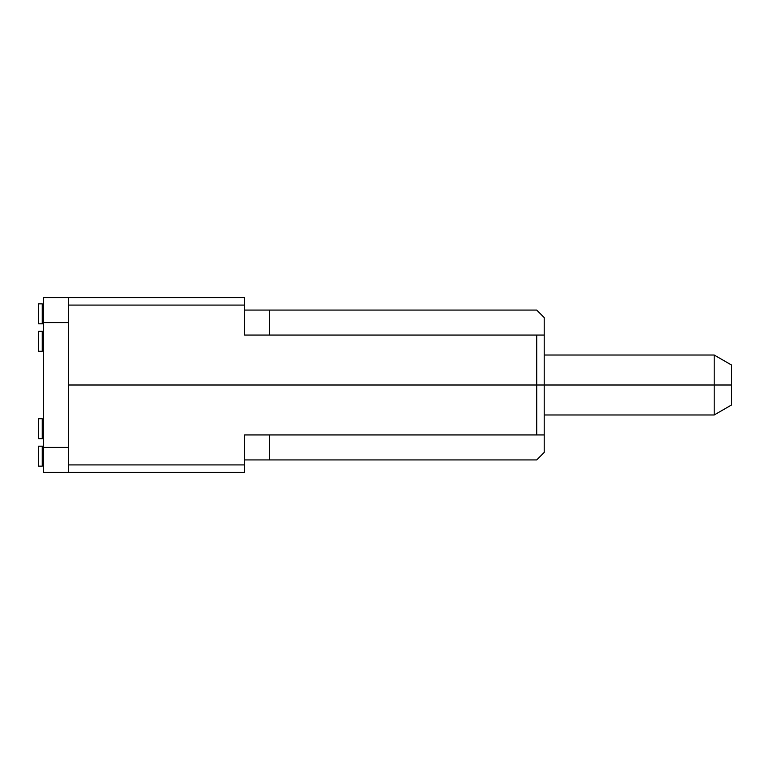 <?xml version="1.0" encoding="UTF-8"?>
<svg xmlns="http://www.w3.org/2000/svg" width="770" height="770" viewBox="0 0 770 770"><rect width="100%" height="100%" fill="white"/><g stroke="black" fill="none" stroke-linecap="round" stroke-linejoin="round"><path stroke-width="1.16" d="M544.207 335.056L544.207 385L536.709 385L536.709 335.056L544.207 335.056L544.207 317.577L536.709 310.079L269.5 310.079L269.5 335.056M244.523 310.079L269.5 310.079M68.472 385L536.709 385L68.472 385M544.207 355.028L714.194 355.028L731.5 365.019L731.5 385L544.207 385L544.207 452.423L536.709 459.921L244.523 459.921M68.472 297.595L68.472 322.572L43.495 322.572L43.495 297.595L244.523 297.595L244.523 335.056L536.709 335.056M244.523 305.084L68.472 305.084M544.207 434.944L536.709 434.944L536.709 385L714.194 385L714.194 355.028L731.5 365.019M731.5 404.981L714.194 414.972L714.194 385L731.5 385L731.5 404.981L714.194 414.972L544.207 414.972M536.709 434.944L244.523 434.944L244.523 472.405L43.495 472.405L43.495 447.428L68.472 447.428L68.472 472.405M68.472 464.916L244.523 464.916M68.472 322.572L68.472 447.428M43.495 322.572L43.495 447.428M43.495 331.312L38.5 331.312L38.5 351.284L42.244 351.284L42.244 331.312M42.244 323.814L38.5 323.814L38.5 303.842L42.244 303.842L42.244 323.814L43.495 323.814M43.495 446.186L38.5 446.186L38.5 466.158L42.244 466.158L42.244 446.186M42.244 438.688L38.5 438.688L38.5 418.716L42.244 418.716L42.244 438.688L43.495 438.688M269.5 434.944L269.5 459.921M42.244 351.284L43.495 350.042L42.244 351.284L38.5 351.284M43.495 305.084L42.244 303.842M42.244 466.158L43.495 464.916L42.244 466.158L38.5 466.158M43.495 419.958L42.244 418.716"/></g></svg>
